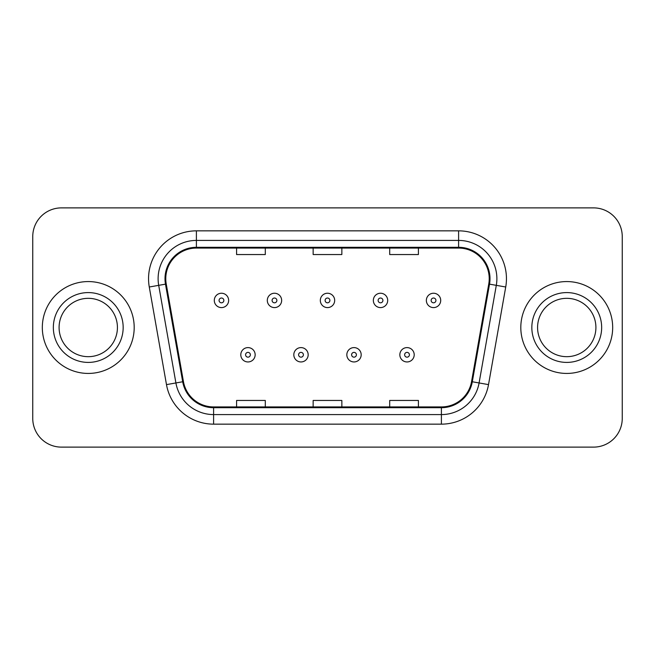 <?xml version="1.0" encoding="UTF-8"?>
<svg xmlns="http://www.w3.org/2000/svg" width="655" height="655" viewBox="0 0 655 655"><rect width="100%" height="100%" fill="white"/><g stroke="black" fill="none" stroke-linecap="round" stroke-linejoin="round"><path stroke-width="0.98" d="M42.321 327.5A45.932 45.932 0 0 0 88.253 373.432A45.932 45.932 0 0 0 134.193 327.5A45.932 45.932 0 0 0 88.253 281.568A45.932 45.932 0 0 0 42.321 327.5A45.932 45.932 0 0 0 88.253 373.432A45.932 45.932 0 0 0 134.193 327.5A45.932 45.932 0 0 0 88.253 281.568A45.932 45.932 0 0 0 42.321 327.5M520.807 327.5A45.932 45.932 0 0 0 566.747 373.432A45.932 45.932 0 0 0 612.679 327.5A45.932 45.932 0 0 0 566.747 281.568A45.932 45.932 0 0 0 520.807 327.5A45.932 45.932 0 0 0 566.747 373.432A45.932 45.932 0 0 0 612.679 327.5A45.932 45.932 0 0 0 566.747 281.568A45.932 45.932 0 0 0 520.807 327.5M165.772 278.694A30.621 30.621 0 0 1 196.394 248.073L458.606 248.073A30.621 30.621 0 0 1 488.761 284.008L471.551 381.628A30.621 30.621 0 0 1 441.396 406.927L213.604 406.927A30.621 30.621 0 0 1 183.449 381.628L166.239 284.008A30.621 30.621 0 0 1 165.772 278.694M165.003 278.694A31.391 31.391 0 0 0 165.478 284.147L182.696 381.759A31.391 31.391 0 0 0 213.604 407.697L441.396 407.697A31.391 31.391 0 0 0 472.304 381.759L489.522 284.147A31.391 31.391 0 0 0 458.606 247.303L196.394 247.303A31.391 31.391 0 0 0 165.003 278.694M149.274 287.005A47.848 47.848 0 0 1 196.394 230.847L458.606 230.847A47.848 47.848 0 0 1 505.725 287.005L488.515 384.616A47.848 47.848 0 0 1 441.396 424.153L213.604 424.153A47.848 47.848 0 0 1 166.485 384.616L149.274 287.005L158.698 285.343A38.277 38.277 0 0 1 196.394 240.418L458.606 240.418A38.277 38.277 0 0 1 496.302 285.343L479.092 382.954A38.277 38.277 0 0 1 441.396 414.582L213.604 414.582A38.277 38.277 0 0 1 175.908 382.954L158.698 285.343A38.277 38.277 0 0 1 158.117 278.694M622.25 236.586A28.705 28.705 0 0 0 593.545 207.881L61.455 207.881A28.705 28.705 0 0 0 32.75 236.586L32.75 418.414A28.705 28.705 0 0 0 61.455 447.119L593.545 447.119A28.705 28.705 0 0 0 622.25 418.414L622.25 236.586L622.25 418.414M313.147 248.073L313.147 254.549L341.853 254.549L341.853 248.073M236.586 248.073L236.586 254.549L265.3 254.549L265.3 248.073M389.7 248.073L389.7 254.549L418.414 254.549L418.414 248.073M341.853 406.927L341.853 400.451L313.147 400.451L313.147 406.927M265.3 406.927L265.3 400.451L236.586 400.451L236.586 406.927M418.414 406.927L418.414 400.451L389.7 400.451L389.7 406.927M32.75 236.586L32.75 418.414M593.545 207.881L61.455 207.881M61.455 447.119L593.545 447.119M228.644 300.416A7.18 7.18 0 0 1 221.464 307.596A7.18 7.18 0 0 1 214.291 300.416A7.18 7.18 0 0 1 221.464 293.244A7.18 7.18 0 0 1 228.644 300.416A7.18 7.18 0 0 0 221.464 293.244A7.18 7.18 0 0 0 214.291 300.416M240.794 354.773A7.18 7.18 0 0 1 247.975 347.6A7.18 7.18 0 0 1 255.155 354.773A7.18 7.18 0 0 1 247.975 361.953A7.18 7.18 0 0 1 240.794 354.773A7.18 7.18 0 0 0 247.975 361.953A7.18 7.18 0 0 0 255.155 354.773M117.425 327.5A29.172 29.172 0 0 0 88.253 298.328A29.172 29.172 0 0 0 59.089 327.5A29.172 29.172 0 0 0 88.253 356.672A29.172 29.172 0 0 0 117.425 327.5A29.172 29.172 0 0 1 88.253 356.672A29.172 29.172 0 0 1 59.089 327.5M281.658 300.416A7.18 7.18 0 0 1 274.486 307.596A7.18 7.18 0 0 1 267.305 300.416A7.18 7.18 0 0 1 274.486 293.244A7.18 7.18 0 0 1 281.658 300.416A7.18 7.18 0 0 0 274.486 293.244A7.18 7.18 0 0 0 267.305 300.416M334.68 300.416A7.18 7.18 0 0 1 327.5 307.596A7.18 7.18 0 0 1 320.32 300.416A7.18 7.18 0 0 1 327.5 293.244A7.18 7.18 0 0 1 334.68 300.416A7.18 7.18 0 0 0 327.5 293.244A7.18 7.18 0 0 0 320.32 300.416M387.694 300.416A7.18 7.18 0 0 1 380.514 307.596A7.18 7.18 0 0 1 373.342 300.416A7.18 7.18 0 0 1 380.514 293.244A7.18 7.18 0 0 1 387.694 300.416A7.18 7.18 0 0 0 380.514 293.244A7.18 7.18 0 0 0 373.342 300.416M440.709 300.416A7.18 7.18 0 0 1 433.536 307.596A7.18 7.18 0 0 1 426.356 300.416A7.18 7.18 0 0 1 433.536 293.244A7.18 7.18 0 0 1 440.709 300.416A7.18 7.18 0 0 0 433.536 293.244A7.18 7.18 0 0 0 426.356 300.416M293.817 354.773A7.18 7.18 0 0 1 300.989 347.6A7.18 7.18 0 0 1 308.169 354.773A7.18 7.18 0 0 1 300.989 361.953A7.18 7.18 0 0 1 293.817 354.773A7.18 7.18 0 0 0 300.989 361.953A7.18 7.18 0 0 0 308.169 354.773M346.831 354.773A7.18 7.18 0 0 1 354.011 347.6A7.18 7.18 0 0 1 361.183 354.773A7.18 7.18 0 0 1 354.011 361.953A7.18 7.18 0 0 1 346.831 354.773A7.18 7.18 0 0 0 354.011 361.953A7.18 7.18 0 0 0 361.183 354.773M399.845 354.773A7.18 7.18 0 0 1 407.025 347.6A7.18 7.18 0 0 1 414.206 354.773A7.18 7.18 0 0 1 407.025 361.953A7.18 7.18 0 0 1 399.845 354.773A7.18 7.18 0 0 0 407.025 361.953A7.18 7.18 0 0 0 414.206 354.773M595.911 327.5A29.172 29.172 0 0 0 566.747 298.328A29.172 29.172 0 0 0 537.575 327.5A29.172 29.172 0 0 0 566.747 356.672A29.172 29.172 0 0 0 595.911 327.5A29.172 29.172 0 0 1 566.747 356.672A29.172 29.172 0 0 1 537.575 327.5M458.606 230.847L458.606 247.303M158.698 285.343L165.478 284.147M213.604 424.153L213.604 407.697M441.396 407.697L441.396 424.153M472.304 381.759L488.515 384.616M166.485 384.616L182.696 381.759M489.522 284.147L505.725 287.005M196.394 230.847L196.394 247.303M219.073 300.416A2.391 2.391 0 0 0 221.464 302.806A2.391 2.391 0 0 0 223.863 300.416A2.391 2.391 0 0 0 221.464 298.025A2.391 2.391 0 0 0 219.073 300.416M250.366 354.773A2.391 2.391 0 0 0 247.975 352.382A2.391 2.391 0 0 0 245.584 354.773A2.391 2.391 0 0 0 247.975 357.163A2.391 2.391 0 0 0 250.366 354.773M123.165 327.5A34.911 34.911 0 0 0 88.253 292.589A34.911 34.911 0 0 0 53.342 327.5A34.911 34.911 0 0 0 88.253 362.411A34.911 34.911 0 0 0 123.165 327.5M272.087 300.416A2.391 2.391 0 0 0 274.486 302.806A2.391 2.391 0 0 0 276.877 300.416A2.391 2.391 0 0 0 274.486 298.025A2.391 2.391 0 0 0 272.087 300.416M325.109 300.416A2.391 2.391 0 0 0 327.5 302.806A2.391 2.391 0 0 0 329.891 300.416A2.391 2.391 0 0 0 327.5 298.025A2.391 2.391 0 0 0 325.109 300.416M378.123 300.416A2.391 2.391 0 0 0 380.514 302.806A2.391 2.391 0 0 0 382.913 300.416A2.391 2.391 0 0 0 380.514 298.025A2.391 2.391 0 0 0 378.123 300.416M431.137 300.416A2.391 2.391 0 0 0 433.536 302.806A2.391 2.391 0 0 0 435.927 300.416A2.391 2.391 0 0 0 433.536 298.025A2.391 2.391 0 0 0 431.137 300.416M303.388 354.773A2.391 2.391 0 0 0 300.989 352.382A2.391 2.391 0 0 0 298.598 354.773A2.391 2.391 0 0 0 300.989 357.163A2.391 2.391 0 0 0 303.388 354.773M356.402 354.773A2.391 2.391 0 0 0 354.011 352.382A2.391 2.391 0 0 0 351.612 354.773A2.391 2.391 0 0 0 354.011 357.163A2.391 2.391 0 0 0 356.402 354.773M409.416 354.773A2.391 2.391 0 0 0 407.025 352.382A2.391 2.391 0 0 0 404.634 354.773A2.391 2.391 0 0 0 407.025 357.163A2.391 2.391 0 0 0 409.416 354.773M601.658 327.5A34.911 34.911 0 0 0 566.747 292.589A34.911 34.911 0 0 0 531.835 327.5A34.911 34.911 0 0 0 566.747 362.411A34.911 34.911 0 0 0 601.658 327.5"/></g></svg>
